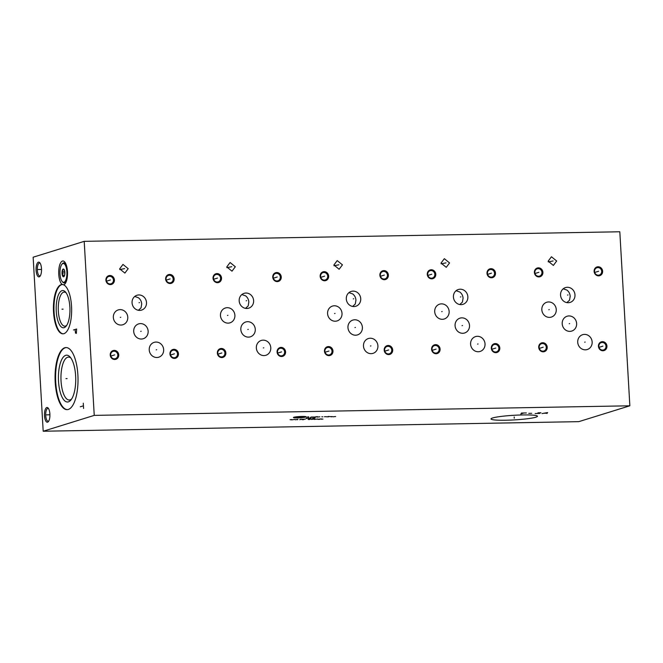<?xml version="1.0" encoding="UTF-8"?>
<svg xmlns="http://www.w3.org/2000/svg" width="663" height="663" viewBox="0 0 663 663"><rect width="100%" height="100%" fill="white"/><g stroke="black" fill="none" stroke-linecap="round" stroke-linejoin="round"><path stroke-width="0.99" d="M578.791 421.651L43.186 431.232L94.237 415.386L629.85 405.797L578.791 421.651M535.845 417.201A23.271 2.312 -3.3 0 1 509.955 420.11A23.271 2.312 -3.3 0 1 490.985 418.925A23.271 2.312 -3.3 0 1 492.601 417.972A23.271 2.312 -3.3 0 1 518.483 415.071A23.271 2.312 -3.3 0 1 537.453 416.248A23.271 2.312 -3.3 0 1 535.845 417.201M43.186 431.232L33.15 257.203L84.209 241.349L619.814 231.768L629.85 405.797M94.237 415.386L84.209 241.349M543.229 351.821A4.575 4.227 -107.2 0 1 538.712 347.346A4.575 4.227 -107.2 0 1 542.707 342.73A4.575 4.227 -107.2 0 1 547.215 347.197A4.575 4.227 -107.2 0 1 543.229 351.821M602.949 350.752A4.575 4.227 -107.2 0 1 598.44 346.277A4.575 4.227 -107.2 0 1 602.427 341.66A4.575 4.227 -107.2 0 1 606.943 346.127A4.575 4.227 -107.2 0 1 602.949 350.752M598.631 275.858A4.575 4.227 -107.2 0 1 594.123 271.391A4.575 4.227 -107.2 0 1 598.109 266.766A4.575 4.227 -107.2 0 1 602.626 271.233A4.575 4.227 -107.2 0 1 598.631 275.858M538.911 276.927A4.575 4.227 -107.2 0 1 534.395 272.46A4.575 4.227 -107.2 0 1 538.389 267.835A4.575 4.227 -107.2 0 1 542.898 272.302A4.575 4.227 -107.2 0 1 538.911 276.927M592.15 341.984A7.765 7.177 -107.2 0 1 587.236 349.534A7.765 7.177 -107.2 0 1 577.713 342.241A7.765 7.177 -107.2 0 1 582.628 334.691A7.765 7.177 -107.2 0 1 592.15 341.984M576.636 323.527A7.765 7.177 -107.2 0 1 571.721 331.077A7.765 7.177 -107.2 0 1 562.199 323.784A7.765 7.177 -107.2 0 1 567.114 316.234A7.765 7.177 -107.2 0 1 576.636 323.527M556.265 309.53A7.765 7.177 -107.2 0 1 551.351 317.08A7.765 7.177 -107.2 0 1 541.828 309.795A7.765 7.177 -107.2 0 1 546.743 302.245A7.765 7.177 -107.2 0 1 556.265 309.53M574.987 294.878A7.765 7.177 -107.2 0 1 570.072 302.427A7.765 7.177 -107.2 0 1 560.55 295.134A7.765 7.177 -107.2 0 1 565.464 287.585A7.765 7.177 -107.2 0 1 574.987 294.878M556.68 261.015L553.365 265.424L548.152 261.172L551.467 256.763L556.68 261.015M436.105 353.735A4.575 4.227 -107.2 0 1 431.588 349.268A4.575 4.227 -107.2 0 1 435.583 344.644A4.575 4.227 -107.2 0 1 440.099 349.111A4.575 4.227 -107.2 0 1 436.105 353.735M495.833 352.666A4.575 4.227 -107.2 0 1 491.316 348.199A4.575 4.227 -107.2 0 1 495.302 343.575A4.575 4.227 -107.2 0 1 499.819 348.042A4.575 4.227 -107.2 0 1 495.833 352.666M491.515 277.772A4.575 4.227 -107.2 0 1 486.998 273.305A4.575 4.227 -107.2 0 1 490.985 268.681A4.575 4.227 -107.2 0 1 495.501 273.156A4.575 4.227 -107.2 0 1 491.515 277.772M431.787 278.841A4.575 4.227 -107.2 0 1 427.27 274.374A4.575 4.227 -107.2 0 1 431.265 269.75A4.575 4.227 -107.2 0 1 435.782 274.225A4.575 4.227 -107.2 0 1 431.787 278.841M485.034 343.898A7.765 7.177 -107.2 0 1 480.12 351.448A7.765 7.177 -107.2 0 1 470.597 344.155A7.765 7.177 -107.2 0 1 475.512 336.605A7.765 7.177 -107.2 0 1 485.034 343.898M469.512 325.442A7.765 7.177 -107.2 0 1 464.597 332.992A7.765 7.177 -107.2 0 1 455.075 325.699A7.765 7.177 -107.2 0 1 459.989 318.149A7.765 7.177 -107.2 0 1 469.512 325.442M449.141 311.453A7.765 7.177 -107.2 0 1 444.227 319.002A7.765 7.177 -107.2 0 1 434.704 311.709A7.765 7.177 -107.2 0 1 439.619 304.16A7.765 7.177 -107.2 0 1 449.141 311.453M467.863 296.792A7.765 7.177 -107.2 0 1 462.948 304.342A7.765 7.177 -107.2 0 1 453.426 297.049A7.765 7.177 -107.2 0 1 458.34 289.499A7.765 7.177 -107.2 0 1 467.863 296.792M449.555 262.929L446.249 267.338L441.028 263.087L444.343 258.678L449.555 262.929M328.981 355.65A4.575 4.227 -107.2 0 1 324.472 351.183A4.575 4.227 -107.2 0 1 328.458 346.558A4.575 4.227 -107.2 0 1 332.975 351.034A4.575 4.227 -107.2 0 1 328.981 355.65M388.709 354.581A4.575 4.227 -107.2 0 1 384.192 350.114A4.575 4.227 -107.2 0 1 388.186 345.489A4.575 4.227 -107.2 0 1 392.695 349.965A4.575 4.227 -107.2 0 1 388.709 354.581M384.391 279.695A4.575 4.227 -107.2 0 1 379.874 275.22A4.575 4.227 -107.2 0 1 383.869 270.603A4.575 4.227 -107.2 0 1 388.377 275.07A4.575 4.227 -107.2 0 1 384.391 279.695M324.663 280.764A4.575 4.227 -107.2 0 1 320.154 276.289A4.575 4.227 -107.2 0 1 324.141 271.664A4.575 4.227 -107.2 0 1 328.657 276.139A4.575 4.227 -107.2 0 1 324.663 280.764M377.91 345.813A7.765 7.177 -107.2 0 1 372.996 353.362A7.765 7.177 -107.2 0 1 363.473 346.078A7.765 7.177 -107.2 0 1 368.388 338.528A7.765 7.177 -107.2 0 1 377.91 345.813M362.396 327.356A7.765 7.177 -107.2 0 1 357.481 334.906A7.765 7.177 -107.2 0 1 347.959 327.621A7.765 7.177 -107.2 0 1 352.873 320.072A7.765 7.177 -107.2 0 1 362.396 327.356M342.017 313.367A7.765 7.177 -107.2 0 1 337.102 320.917A7.765 7.177 -107.2 0 1 327.58 313.624A7.765 7.177 -107.2 0 1 332.503 306.074A7.765 7.177 -107.2 0 1 342.017 313.367M360.738 298.706A7.765 7.177 -107.2 0 1 355.824 306.256A7.765 7.177 -107.2 0 1 346.301 298.963A7.765 7.177 -107.2 0 1 351.216 291.413A7.765 7.177 -107.2 0 1 360.738 298.706M342.44 264.852L339.125 269.261L333.903 265.001L337.218 260.592L342.44 264.852M221.865 357.572A4.575 4.227 -107.2 0 1 217.348 353.097A4.575 4.227 -107.2 0 1 221.334 348.473A4.575 4.227 -107.2 0 1 225.851 352.948A4.575 4.227 -107.2 0 1 221.865 357.572M281.584 356.503A4.575 4.227 -107.2 0 1 277.076 352.028A4.575 4.227 -107.2 0 1 281.062 347.412A4.575 4.227 -107.2 0 1 285.579 351.879A4.575 4.227 -107.2 0 1 281.584 356.503M277.267 281.609A4.575 4.227 -107.2 0 1 272.758 277.142A4.575 4.227 -107.2 0 1 276.744 272.518A4.575 4.227 -107.2 0 1 281.261 276.985A4.575 4.227 -107.2 0 1 277.267 281.609M217.547 282.678A4.575 4.227 -107.2 0 1 213.03 278.211A4.575 4.227 -107.2 0 1 217.016 273.587A4.575 4.227 -107.2 0 1 221.533 278.054A4.575 4.227 -107.2 0 1 217.547 282.678M270.786 347.735A7.765 7.177 -107.2 0 1 265.871 355.285A7.765 7.177 -107.2 0 1 256.349 347.992A7.765 7.177 -107.2 0 1 261.263 340.442A7.765 7.177 -107.2 0 1 270.786 347.735M255.272 329.279A7.765 7.177 -107.2 0 1 250.357 336.829A7.765 7.177 -107.2 0 1 240.835 329.536A7.765 7.177 -107.2 0 1 245.749 321.986A7.765 7.177 -107.2 0 1 255.272 329.279M234.901 315.281A7.765 7.177 -107.2 0 1 229.986 322.831A7.765 7.177 -107.2 0 1 220.464 315.538A7.765 7.177 -107.2 0 1 225.379 307.988A7.765 7.177 -107.2 0 1 234.901 315.281M253.622 300.621A7.765 7.177 -107.2 0 1 248.708 308.171A7.765 7.177 -107.2 0 1 239.186 300.886A7.765 7.177 -107.2 0 1 244.1 293.336A7.765 7.177 -107.2 0 1 253.622 300.621M235.315 266.766L232 271.175L226.787 266.916L230.094 262.507L235.315 266.766M114.74 359.487A4.575 4.227 -107.2 0 1 110.224 355.02A4.575 4.227 -107.2 0 1 114.218 350.396A4.575 4.227 -107.2 0 1 118.727 354.862A4.575 4.227 -107.2 0 1 114.74 359.487M174.468 358.418A4.575 4.227 -107.2 0 1 169.952 353.951A4.575 4.227 -107.2 0 1 173.938 349.326A4.575 4.227 -107.2 0 1 178.455 353.793A4.575 4.227 -107.2 0 1 174.468 358.418M170.151 283.524A4.575 4.227 -107.2 0 1 165.634 279.057A4.575 4.227 -107.2 0 1 169.62 274.432A4.575 4.227 -107.2 0 1 174.137 278.908A4.575 4.227 -107.2 0 1 170.151 283.524M110.423 284.593A4.575 4.227 -107.2 0 1 105.906 280.126A4.575 4.227 -107.2 0 1 109.901 275.501A4.575 4.227 -107.2 0 1 114.409 279.968A4.575 4.227 -107.2 0 1 110.423 284.593M163.662 349.65A7.765 7.177 -107.2 0 1 158.747 357.2A7.765 7.177 -107.2 0 1 149.225 349.907A7.765 7.177 -107.2 0 1 154.139 342.357A7.765 7.177 -107.2 0 1 163.662 349.65M148.147 331.193A7.765 7.177 -107.2 0 1 143.233 338.743A7.765 7.177 -107.2 0 1 133.711 331.45A7.765 7.177 -107.2 0 1 138.625 323.9A7.765 7.177 -107.2 0 1 148.147 331.193M127.777 317.196A7.765 7.177 -107.2 0 1 122.862 324.746A7.765 7.177 -107.2 0 1 113.34 317.461A7.765 7.177 -107.2 0 1 118.254 309.911A7.765 7.177 -107.2 0 1 127.777 317.196M146.498 302.543A7.765 7.177 -107.2 0 1 141.584 310.093A7.765 7.177 -107.2 0 1 132.061 302.8A7.765 7.177 -107.2 0 1 136.976 295.25A7.765 7.177 -107.2 0 1 146.498 302.543M128.191 268.681L124.876 273.09L119.663 268.838L122.978 264.429L128.191 268.681M44.496 415.684A7.376 2.727 89 0 1 48.15 408.06A7.376 2.727 89 0 1 49.882 414.01A7.376 2.727 89 0 1 48.391 421.602A7.376 2.727 89 0 1 44.496 415.684M36.109 270.347A7.376 2.727 89 0 1 39.772 262.722A7.376 2.727 89 0 1 41.504 268.672A7.376 2.727 89 0 1 40.012 276.256A7.376 2.727 89 0 1 36.109 270.347M68.322 409.436A31.045 11.47 89 0 1 67.096 409.635A31.045 11.47 89 0 1 55.12 380.463A31.045 11.47 89 0 1 64.767 347.76A31.045 11.47 89 0 1 65.985 347.561A31.045 11.47 89 0 1 77.969 376.733A31.045 11.47 89 0 1 68.322 409.436M63.797 284.742A11.917 4.409 89 0 1 63.549 284.8A24.655 9.108 89 0 1 71.654 310.964A24.655 9.108 89 0 1 62.985 333.82A24.655 9.108 89 0 1 53.43 309.331A24.655 9.108 89 0 1 62.098 284.518A24.655 9.108 89 0 1 62.314 284.518A11.917 4.409 89 0 1 58.709 272.236A11.917 4.409 89 0 1 62.43 261.065A11.917 4.409 89 0 1 62.902 260.982A11.917 4.409 89 0 1 67.502 272.186A11.917 4.409 89 0 1 63.797 284.742M563.194 288.811L566.89 290.062C568.904 291.604 570.006 293.709 570.197 296.361L569.525 300.198L566.865 302.61M456.078 290.726L459.766 291.985C461.78 293.527 462.882 295.623 463.072 298.275L462.401 302.121L459.749 304.532M348.953 292.64L352.641 293.9C354.664 295.441 355.758 297.538 355.948 300.198L355.277 304.035L352.625 306.447M241.829 294.554L245.525 295.814C247.539 297.356 248.642 299.452 248.824 302.113L248.161 305.95L245.501 308.361M134.713 296.477L138.401 297.728C140.415 299.278 141.517 301.375 141.708 304.027L141.037 307.864L138.376 310.276M66.723 325.351A17.031 6.29 -91 0 1 65.529 326.055A17.031 6.29 89 0 1 64.858 326.163A17.031 6.29 89 0 1 58.286 310.16A17.031 6.29 89 0 1 63.573 292.217A17.031 6.29 -91 0 1 64.245 292.11A17.031 6.29 -91 0 1 66.134 292.847M64.137 327.663A18.622 6.879 -91 0 0 66.109 326.196A18.622 6.879 -91 0 0 69.947 309.041A18.622 6.879 -91 0 0 65.496 292.027A18.622 6.879 -91 0 0 61.999 290.659A18.622 6.879 89 0 0 56.264 311.279A18.622 6.879 89 0 0 64.137 327.663M63.59 284.8A11.917 4.409 89 0 1 62.836 284.51L62.314 284.518M62.413 284.518A24.655 9.108 -91 0 0 53.96 309.256A24.655 9.108 -91 0 0 63.242 333.812M71.637 398.977A21.465 7.931 -91 0 1 70.112 399.88A21.465 7.931 89 0 1 69.267 400.021A21.465 7.931 89 0 1 60.988 379.849A21.465 7.931 89 0 1 67.651 357.233A21.465 7.931 -91 0 1 68.496 357.1A21.465 7.931 -91 0 1 70.908 358.053M68.413 401.853A23.412 8.652 -91 0 0 70.9 400.013A23.412 8.652 -91 0 0 75.723 378.432A23.412 8.652 -91 0 0 70.129 357.05A23.412 8.652 -91 0 0 65.728 355.327A23.412 8.652 89 0 0 58.518 381.25A23.412 8.652 89 0 0 68.413 401.853M66.25 347.569A31.045 11.47 -91 0 0 65.289 347.752A31.045 11.47 89 0 0 55.634 380.098A31.045 11.47 89 0 0 67.361 409.626M48.755 421.055A6.423 2.37 89 0 1 48.192 421.254A6.423 2.37 89 0 1 45.73 415.56A6.423 2.37 89 0 1 47.96 408.416A6.423 2.37 89 0 1 48.54 408.59M40.377 275.717A6.423 2.37 89 0 1 39.813 275.916A6.423 2.37 89 0 1 37.352 270.222A6.423 2.37 89 0 1 39.581 263.07A6.423 2.37 89 0 1 40.153 263.244M539.135 347.42A3.829 3.539 -107.2 0 1 542.475 343.55A3.829 3.539 -107.2 0 1 543.826 351.017A3.829 3.539 -107.2 0 1 539.135 347.42M598.855 346.351A3.829 3.539 -107.2 0 1 602.203 342.481A3.829 3.539 -107.2 0 1 603.554 349.948A3.829 3.539 -107.2 0 1 598.855 346.351M594.537 271.457A3.829 3.539 -107.2 0 1 597.877 267.587A3.829 3.539 -107.2 0 1 599.236 275.054A3.829 3.539 -107.2 0 1 594.537 271.457M534.817 272.526A3.829 3.539 -107.2 0 1 538.157 268.656A3.829 3.539 -107.2 0 1 539.508 276.123A3.829 3.539 -107.2 0 1 534.817 272.526M432.011 349.335A3.829 3.539 -107.2 0 1 435.351 345.464A3.829 3.539 -107.2 0 1 436.71 352.931A3.829 3.539 -107.2 0 1 432.011 349.335M491.739 348.266A3.829 3.539 -107.2 0 1 495.079 344.395A3.829 3.539 -107.2 0 1 496.43 351.862A3.829 3.539 -107.2 0 1 491.739 348.266M487.421 273.38A3.829 3.539 -107.2 0 1 490.761 269.51A3.829 3.539 -107.2 0 1 492.112 276.977A3.829 3.539 -107.2 0 1 487.421 273.38M427.693 274.449A3.829 3.539 -107.2 0 1 431.033 270.579A3.829 3.539 -107.2 0 1 432.392 278.046A3.829 3.539 -107.2 0 1 427.693 274.449M324.887 351.257A3.829 3.539 -107.2 0 1 328.226 347.387A3.829 3.539 -107.2 0 1 329.586 354.846A3.829 3.539 -107.2 0 1 324.887 351.257M384.615 350.188A3.829 3.539 -107.2 0 1 387.954 346.318A3.829 3.539 -107.2 0 1 389.314 353.785A3.829 3.539 -107.2 0 1 384.615 350.188M380.297 275.294A3.829 3.539 -107.2 0 1 383.637 271.424A3.829 3.539 -107.2 0 1 384.996 278.891A3.829 3.539 -107.2 0 1 380.297 275.294M320.569 276.363A3.829 3.539 -107.2 0 1 323.909 272.493A3.829 3.539 -107.2 0 1 325.268 279.96A3.829 3.539 -107.2 0 1 320.569 276.363M217.771 353.172A3.829 3.539 -107.2 0 1 221.111 349.302A3.829 3.539 -107.2 0 1 222.461 356.769A3.829 3.539 -107.2 0 1 217.771 353.172M277.49 352.103A3.829 3.539 -107.2 0 1 280.83 348.232A3.829 3.539 -107.2 0 1 282.189 355.7A3.829 3.539 -107.2 0 1 277.49 352.103M273.173 277.209A3.829 3.539 -107.2 0 1 276.512 273.338A3.829 3.539 -107.2 0 1 277.872 280.805A3.829 3.539 -107.2 0 1 273.173 277.209M213.453 278.278A3.829 3.539 -107.2 0 1 216.793 274.407A3.829 3.539 -107.2 0 1 218.144 281.874A3.829 3.539 -107.2 0 1 213.453 278.278M110.646 355.086A3.829 3.539 -107.2 0 1 113.986 351.216A3.829 3.539 -107.2 0 1 115.345 358.683A3.829 3.539 -107.2 0 1 110.646 355.086M170.374 354.017A3.829 3.539 -107.2 0 1 173.714 350.147A3.829 3.539 -107.2 0 1 175.065 357.614A3.829 3.539 -107.2 0 1 170.374 354.017M166.057 279.131A3.829 3.539 -107.2 0 1 169.397 275.261A3.829 3.539 -107.2 0 1 170.747 282.72A3.829 3.539 -107.2 0 1 166.057 279.131M106.329 280.2A3.829 3.539 -107.2 0 1 109.668 276.33A3.829 3.539 -107.2 0 1 111.028 283.789A3.829 3.539 -107.2 0 1 106.329 280.2M66.888 271.83A9.423 3.481 89 0 1 62.214 281.56A9.423 3.481 89 0 1 60.002 273.968A9.423 3.481 89 0 1 61.908 264.28A9.423 3.481 89 0 1 66.888 271.83M62.024 273.338A3.887 1.434 -91 0 0 64.079 276.454A3.887 1.434 -91 0 0 64.866 272.46A3.887 1.434 -91 0 0 63.955 269.327A3.887 1.434 -91 0 0 62.024 273.338M67.021 278.85A9.986 3.688 89 0 1 64.154 282.877A9.986 3.688 89 0 1 62.67 282.073L62.214 281.56M61.908 264.28L62.339 263.75A9.986 3.688 89 0 1 63.797 262.904A9.986 3.688 89 0 1 66.806 266.816M64.154 269.601L63.258 269.07L62.148 271.366L62.736 273.264L62.372 275.186L64.651 275.145M64.212 276.264L63.698 276.72L62.372 275.186M62.148 271.366L64.734 271.316M514.256 418.204L514.181 416.977L514.256 418.204M302.096 416.439A6.39 0.638 176.7 0 0 293.825 417.267A6.39 0.638 176.7 0 0 297.43 417.881A6.39 0.638 176.7 0 0 305.693 417.052A6.39 0.638 176.7 0 0 302.096 416.439M319.831 416.803L317.08 417.077M316.541 416.861L313.781 417.135L317.32 416.621M310.367 417.425L313.243 416.919M311.262 416.952L312.464 417.16M308.875 417.226L307.673 417.019M306.894 417.259L308.452 416.778M322.873 416.82L321.812 416.762M324.447 416.72L326.428 416.679M326.967 416.903L328.525 416.414M328.284 416.878L329.063 416.637M329.204 416.521L329.702 416.513M332.362 416.579L330.381 416.613L331.583 416.82M335.652 416.513L332.901 416.795M301.532 416.903L297.994 417.417L299.552 416.936M300.961 417.367L304.491 416.845L302.941 417.334M298.565 416.952L295.027 417.475M306.497 418.129L306.066 418.593L308.759 418.088M308.9 418.345L311.104 418.245L308.237 418.552M309.754 418.336L310.209 418.519M312.472 418.477L313.359 418.204L312.903 418.013M313.359 418.204L315.157 417.972M291.886 419.563L290.079 419.687L291.289 419.754M291.679 419.853L294.985 419.406L291.679 419.853M297.513 419.745L297.944 419.281L295.25 419.787M296.079 419.646L297.579 419.613M299.775 419.704L301.334 419.223M300.198 419.248L302.461 419.207M305.287 419.157L303.588 419.182L302.038 419.671L303.729 419.638M304.052 419.372L302.925 419.389M311.22 419.049L308.187 419.488L309.662 419.53M311.486 419.43L314.577 419.049L311.486 419.43M314.37 419.447L317.685 418.999L314.37 419.447M321.199 418.867L317.95 419.381L319.649 419.356M319.972 419.082L318.837 419.107M321.149 419.215L322.947 419.099L321.737 419.033M521.416 413.041L526.356 412.95M523.886 412.999L520.77 413.961M528.759 413.364L531.726 413.314M535.132 413.555L539.848 413.397L538.903 413.107L540.933 412.767L537.966 412.817M537.917 413.124L538.903 413.107M546.975 413.497L547.613 412.568L542.036 413.579M544.058 413.24L547.025 413.19M542.74 347.346L543.196 347.205M542.69 347.354L539.309 348.406M602.468 346.277L602.916 346.136M602.418 346.285L599.037 347.337M598.15 271.382L598.598 271.242M598.101 271.399L594.719 272.443M538.422 272.452L538.87 272.311M538.373 272.468L534.991 273.512M584.708 342.183L585.164 342.042M569.194 323.726L569.641 323.585M548.823 309.729L549.271 309.588M567.545 295.076L567.992 294.936M552.188 261.164L552.644 261.023M553.124 260.957L548.251 261.893M435.616 349.26L436.072 349.119M435.574 349.277L432.193 350.321M495.344 348.191L495.791 348.05M495.294 348.208L491.913 349.252M491.026 273.297L491.474 273.156M490.976 273.313L487.595 274.366M431.298 274.366L431.754 274.225M431.257 274.383L427.875 275.435M477.584 344.097L478.04 343.956M462.07 325.641L462.525 325.5M441.699 311.651L442.146 311.511M460.42 296.991L460.868 296.85M445.064 263.078L445.519 262.938M446 262.871L441.127 263.808M328.5 351.175L328.947 351.034M328.45 351.191L325.069 352.244M388.22 350.105L388.675 349.965M388.178 350.122L384.797 351.175M383.902 275.22L384.358 275.079M383.852 275.228L380.479 276.28M324.174 276.289L324.63 276.148M324.132 276.297L320.751 277.349M370.468 346.011L370.915 345.879M354.945 327.563L355.401 327.423M334.575 313.566L335.03 313.425M353.296 298.905L353.752 298.764M337.948 264.993L338.395 264.852M338.876 264.794L334.003 265.722M221.376 353.097L221.823 352.956M221.326 353.106L217.945 354.158M281.095 352.028L281.551 351.887M281.054 352.036L277.673 353.089M276.778 277.134L277.233 276.993M276.736 277.151L273.355 278.195M217.058 278.203L217.505 278.062M217.008 278.22L213.627 279.264M263.344 347.934L263.791 347.793M247.829 329.478L248.277 329.337M227.45 315.48L227.906 315.339M246.172 300.828L246.628 300.687M230.823 266.916L231.279 266.775M231.752 266.708L226.887 267.645M114.251 355.012L114.707 354.871M114.202 355.028L110.829 356.072M173.979 353.943L174.427 353.802M173.93 353.959L170.548 355.003M169.662 279.048L170.109 278.908M169.612 279.065L166.231 280.118M109.934 280.118L110.389 279.977M109.884 280.134L106.511 281.178M156.219 349.849L156.675 349.708M140.705 331.392L141.161 331.251M120.334 317.403L120.782 317.262M139.056 302.742L139.503 302.601M123.699 268.83L124.155 268.689M124.636 268.623L119.763 269.559M47.761 414.839L46.617 414.864M48.076 414.831L49.916 414.798M39.382 269.493L38.23 269.518M39.697 269.493L41.537 269.46M67.12 378.59L65.968 378.606L67.12 378.59M83.273 403.187L83.571 408.466M83.422 405.822L80.314 406.792M63.118 309.157L61.966 309.182L63.118 309.157M75.06 329.503L75.532 333.116L76.344 333.406L76.618 329.014L73.51 329.983M63.689 272.891L62.537 272.916L63.689 272.891M64.883 272.874L63.441 272.899M63.797 262.904L65.339 262.871M64.154 282.877L65.695 282.844"/></g></svg>
